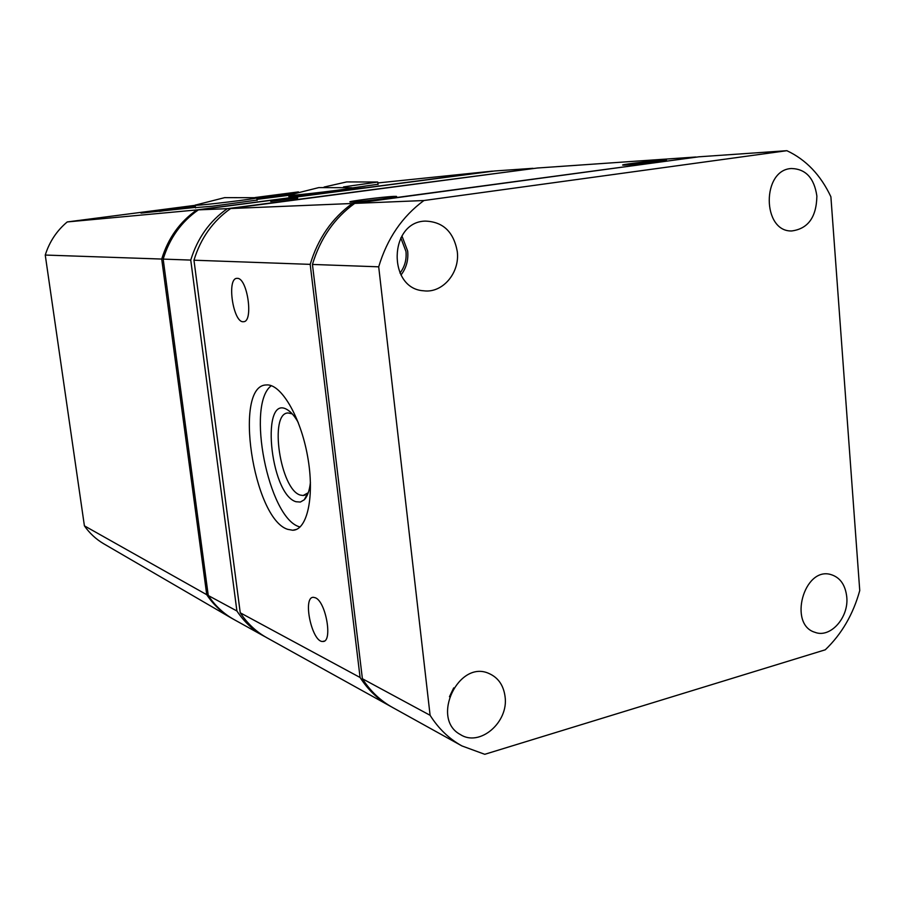 <?xml version="1.0" encoding="UTF-8"?>
<svg xmlns="http://www.w3.org/2000/svg" width="905" height="905" viewBox="0 0 905 905"><rect width="100%" height="100%" fill="white"/><g stroke="black" fill="none" stroke-linecap="round" stroke-linejoin="round"><path stroke-width="1.36" d="M233.196 619.077L230.866 617.764C221.216 612.063 213.173 604.37 206.736 594.698L161.712 259.056L45.25 255.052C49.458 241.737 56.777 230.696 67.23 221.94L196.849 209.926L492.467 171.124L377.86 182.934M161.712 259.056C168.115 238.173 179.824 221.793 196.849 209.926M67.23 221.94L195.231 205.311M255.086 197.539L298.424 191.905M230.866 617.764L103.6 543.701C95.975 539.199 89.572 533.237 84.403 525.839L206.736 594.698M45.25 255.052L84.403 525.839M391.175 706.681L390.168 706.138C378.052 699.418 368.03 689.87 360.088 677.494L310.189 264.362C318.006 238.456 332.056 218.162 352.339 203.489L696.217 157.165M390.168 706.138L267.054 637.855C256.273 631.871 247.337 623.511 240.244 612.787L360.088 677.494M237.348 278.355L236.884 278.355C226.397 278.389 233.309 323.492 243.502 321.694C253.739 322.101 247.484 277.801 237.348 278.355M315.347 597.764L313.435 597.323C302.213 596.667 311.931 642.595 322.791 641.464C333.006 642.539 326.038 601.621 315.347 597.764M287.586 529.312C253.106 518.475 233.105 384.897 266.375 384.953C280.799 383.403 300.46 416.311 307.564 456.131C314.872 495.929 307.395 530.194 292.722 530.251L287.586 529.312M240.244 612.787L193.964 260.21L310.189 264.362M193.964 260.21C200.684 238.23 212.913 221.012 230.673 208.523L352.339 203.489M661.917 160.23C649.688 161.011 618.726 164.88 623.002 165.095C626.09 165.638 671.567 160.343 665.99 160.083L661.917 160.23M393.777 196.396C383.29 196.804 346.027 201.566 350.144 201.973C352.645 202.765 401.413 196.849 396.232 196.385L393.777 196.396M230.673 208.523L537.389 168.013L695.866 157.006M859.75 590.546C853.166 614.348 841.673 634.1 825.269 649.801L484.752 754.306L461.912 745.924C449.095 738.808 438.495 728.604 430.101 715.301L362.396 678.739L312.44 264.441C320.28 238.456 334.364 218.105 354.692 203.399L698.886 156.803L786.875 150.694C805.993 159.653 820.665 175.016 830.892 196.781L859.75 590.546M461.912 745.924L392.532 707.45C380.405 700.708 370.36 691.149 362.396 678.739M430.101 715.301L378.697 266.817L312.44 264.441M378.697 266.817C387.159 238.581 402.227 216.487 423.902 200.525L354.692 203.399M423.902 200.525L786.875 150.694M457.263 251.42C453.609 231.725 442.896 221.623 425.101 221.103C388.765 221.974 387.498 288.786 423.608 290.788C442.568 293.48 460.102 272.744 457.263 251.42M816.876 196.068C814.251 178.093 805.755 168.907 791.411 168.522C761.648 169.733 762.021 231.827 791.637 230.967C808.052 228.829 816.468 217.189 816.876 196.068M505.058 696.556C503.542 685.323 498.236 677.653 489.13 673.569C458.767 659.191 430.339 718.581 460.238 734.475C479.627 747.406 508.904 722.235 505.058 696.556M846.775 597.029C845.383 584.732 839.987 577.209 830.552 574.46C803.798 566.835 788.153 624.676 814.975 632.312C830.326 638.455 848.947 617.561 846.775 597.029M265.188 636.792L263.615 635.955C252.88 629.993 243.977 621.667 236.906 610.988L190.751 260.086C197.437 238.23 209.609 221.08 227.302 208.67L533.441 168.534M263.615 635.955L234.135 619.608C223.727 613.828 215.107 605.796 208.263 595.524L236.906 610.988M208.263 595.524L163.172 259.101L190.751 260.086M163.172 259.101C169.586 238.173 181.328 221.759 198.376 209.87L227.302 208.67M297.677 198.071L270.731 201.476L297.677 198.071M198.376 209.87L494.515 170.988L532.921 168.319M300.019 527.038L299.091 526.71C268.253 517.366 246.002 404.06 271.33 385.688M310.426 482.376C309.499 490.668 307.44 496.472 304.25 499.775L300.37 502.049L295.98 501.732C269.633 494.107 260.221 391.186 288.016 410.169C291.523 412.488 294.94 416.617 298.265 422.533M308.277 492.716L303.152 495.51L300.426 495.103C280.324 490.001 268.683 412.567 288.209 412.974L292.258 413.89M351.197 189.258L365.269 187.708L351.197 189.258M347.248 189.767L344.092 190.174L347.248 189.767M349.002 189.597L356.434 188.862L349.013 189.677M332.44 191.815L350.224 189.677L332.44 191.815M323.99 192.81L313.39 194.19L323.99 192.81M288.933 196.634L334.024 191.374L351.921 188.749L351.819 187.912M294.555 193.127L256.794 198.037M195.322 206.046L141.01 213.105L195.503 207.392M256.963 199.372L288.774 195.333C290.867 196.215 357.758 188.15 351.796 187.742M195.537 207.63L212.313 206.238L257.043 200.062M351.83 187.991L378.019 184.258M293.797 193.387L256.816 198.195M195.344 206.204L159.28 211.385M159.212 210.899L195.48 207.211M256.941 199.191L289.487 194.948M289.374 194.982L318.764 187.607L351.445 187.708M195.74 204.915L195.22 205.209C196.758 206.091 262.031 198.161 256.76 197.731M343.527 186.905L377.758 182.052M335.269 191.566L345.303 190.265L335.28 191.566M399.987 273.05C404.739 266.817 406.741 259.622 405.972 251.488L400.813 237.868M292.722 530.251L296.41 529.414M290.98 412.578L288.016 410.169M307.734 493.304L304.25 499.775M303.152 495.51L305.132 495.08M306.999 494.673L307.564 494.549M324.239 641.079L322.791 641.464M288.933 196.713L288.774 195.333M257.088 200.378L256.771 197.867M195.571 207.958L195.22 205.209M256.454 197.709L224.655 197.641L195.118 205.152M378.052 184.563L377.781 182.199M377.453 182.029L346.706 181.916L324.114 187.041M449.457 696.737L453.699 687.902M401.933 235.934L407.669 251.058C408.528 260.086 406.3 268.072 401.006 275.018"/></g></svg>
